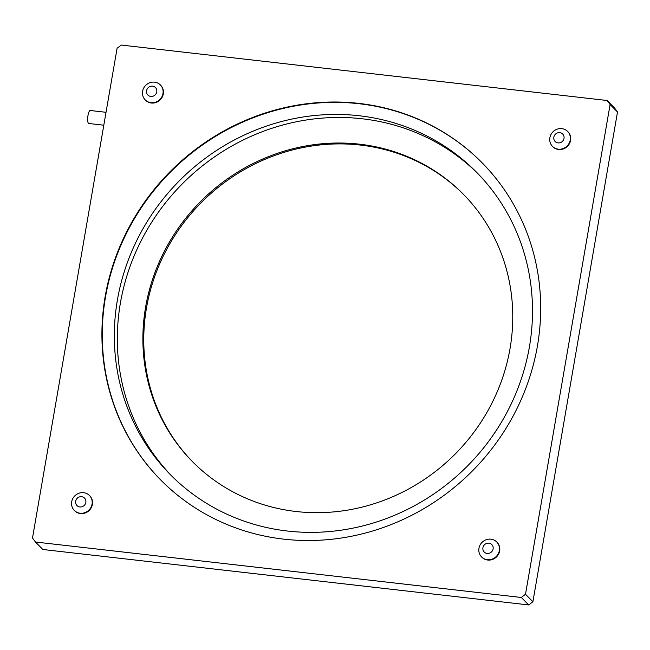 <?xml version="1.0" encoding="UTF-8"?>
<svg xmlns="http://www.w3.org/2000/svg" width="650" height="650" viewBox="0 0 650 650"><rect width="100%" height="100%" fill="white"/><g stroke="black" fill="none" stroke-linecap="round" stroke-linejoin="round"><path stroke-width="0.97" d="M283.668 539.134A225.769 212.688 -44.7 0 0 514.231 413.961A225.769 212.688 -44.7 0 0 481.691 162.37A225.769 212.688 -44.7 0 0 171.616 170.17A225.769 212.688 -44.7 0 0 160.907 480.155A225.769 212.688 -44.7 0 0 283.668 539.134M145.405 100.067A10.636 10.018 -44.7 0 0 145.567 100.238A10.636 10.018 -44.7 0 0 146.502 101.067A10.636 10.018 -44.7 0 0 160.631 99.393A10.636 10.018 -44.7 0 0 160.68 85.272A10.636 10.018 -44.7 0 0 160.509 85.101M481.756 557.091A10.636 10.018 -44.7 0 0 481.918 557.261A10.636 10.018 -44.7 0 0 482.852 558.082A10.636 10.018 -44.7 0 0 496.982 556.416A10.636 10.018 -44.7 0 0 497.031 542.287A10.636 10.018 -44.7 0 0 496.86 542.124M117.097 48.254L32.5 538.013L35.449 542.019L521.308 597.472L525.501 594.279L610.098 104.52L607.149 100.506L121.29 45.053L117.097 48.254M74.49 510.608A10.636 10.018 -44.7 0 0 74.661 510.778A10.636 10.018 -44.7 0 0 75.587 511.599A10.636 10.018 -44.7 0 0 89.716 509.933A10.636 10.018 -44.7 0 0 89.765 495.812A10.636 10.018 -44.7 0 0 89.594 495.641M552.671 146.551A10.636 10.018 -44.7 0 0 552.833 146.721A10.636 10.018 -44.7 0 0 553.759 147.542A10.636 10.018 -44.7 0 0 567.897 145.876A10.636 10.018 -44.7 0 0 567.946 131.755A10.636 10.018 -44.7 0 0 567.775 131.584M607.149 100.506L614.551 107.981L617.5 111.987L610.098 104.52M35.449 542.019L42.851 549.494L528.71 604.947L521.308 597.472M525.501 594.279L532.903 601.746L617.5 111.987M463.466 194.35A190.32 179.286 -44.7 0 0 202.516 201.362A190.32 179.286 -44.7 0 0 193.058 462.231M532.903 601.746L528.71 604.947M484.705 552.459A5.314 5.013 -44.7 0 0 493.114 548.884A5.314 5.013 -44.7 0 0 486.241 543.571A5.314 5.013 -44.7 0 0 484.705 552.459M482.511 557.741A10.636 10.018 -44.7 0 0 496.649 556.075A10.636 10.018 -44.7 0 0 496.698 541.954A10.636 10.018 -44.7 0 0 482.089 542.319A10.636 10.018 -44.7 0 0 481.585 556.92A10.636 10.018 -44.7 0 0 482.511 557.741M77.447 505.976A5.314 5.013 -44.7 0 0 85.849 502.409A5.314 5.013 -44.7 0 0 78.983 497.087A5.314 5.013 -44.7 0 0 77.447 505.976M75.254 511.266A10.636 10.018 -44.7 0 0 89.383 509.592A10.636 10.018 -44.7 0 0 89.432 495.471A10.636 10.018 -44.7 0 0 74.823 495.836A10.636 10.018 -44.7 0 0 74.319 510.437A10.636 10.018 -44.7 0 0 75.254 511.266M148.354 95.444A5.314 5.013 -44.7 0 0 156.764 91.869A5.314 5.013 -44.7 0 0 149.89 86.556A5.314 5.013 -44.7 0 0 148.354 95.444M146.161 100.726A10.636 10.018 -44.7 0 0 160.298 99.06A10.636 10.018 -44.7 0 0 160.347 84.931A10.636 10.018 -44.7 0 0 145.738 85.304A10.636 10.018 -44.7 0 0 145.234 99.905A10.636 10.018 -44.7 0 0 146.161 100.726M555.62 141.919A5.314 5.013 -44.7 0 0 564.021 138.352A5.314 5.013 -44.7 0 0 557.156 133.039A5.314 5.013 -44.7 0 0 555.62 141.919M553.426 147.209A10.636 10.018 -44.7 0 0 567.556 145.543A10.636 10.018 -44.7 0 0 567.604 131.414A10.636 10.018 -44.7 0 0 553.004 131.779A10.636 10.018 -44.7 0 0 552.5 146.38A10.636 10.018 -44.7 0 0 553.426 147.209M103.805 125.198L88.79 123.484A6.532 1.747 -83.5 0 1 87.994 115.44A6.532 1.747 -83.5 0 1 90.277 110.5L106.031 112.304M481.869 162.549A225.769 212.688 -44.7 0 0 171.966 170.528A225.769 212.688 -44.7 0 0 161.086 480.334M296.099 511.509A190.32 179.286 135.3 0 1 192.611 461.784A190.32 179.286 135.3 0 1 201.638 200.476A190.32 179.286 135.3 0 1 463.027 193.903A190.32 179.286 135.3 0 1 490.457 405.99A190.32 179.286 135.3 0 1 296.099 511.509M477.766 173.485A215.174 202.702 -44.7 0 0 183.747 182.423A215.174 202.702 -44.7 0 0 172.063 476.336M287.544 531.042A215.174 202.702 -44.7 0 0 507.293 411.743A215.174 202.702 -44.7 0 0 476.271 171.966A215.174 202.702 -44.7 0 0 180.757 179.392A215.174 202.702 -44.7 0 0 170.552 474.833A215.174 202.702 -44.7 0 0 287.544 531.042"/></g></svg>
